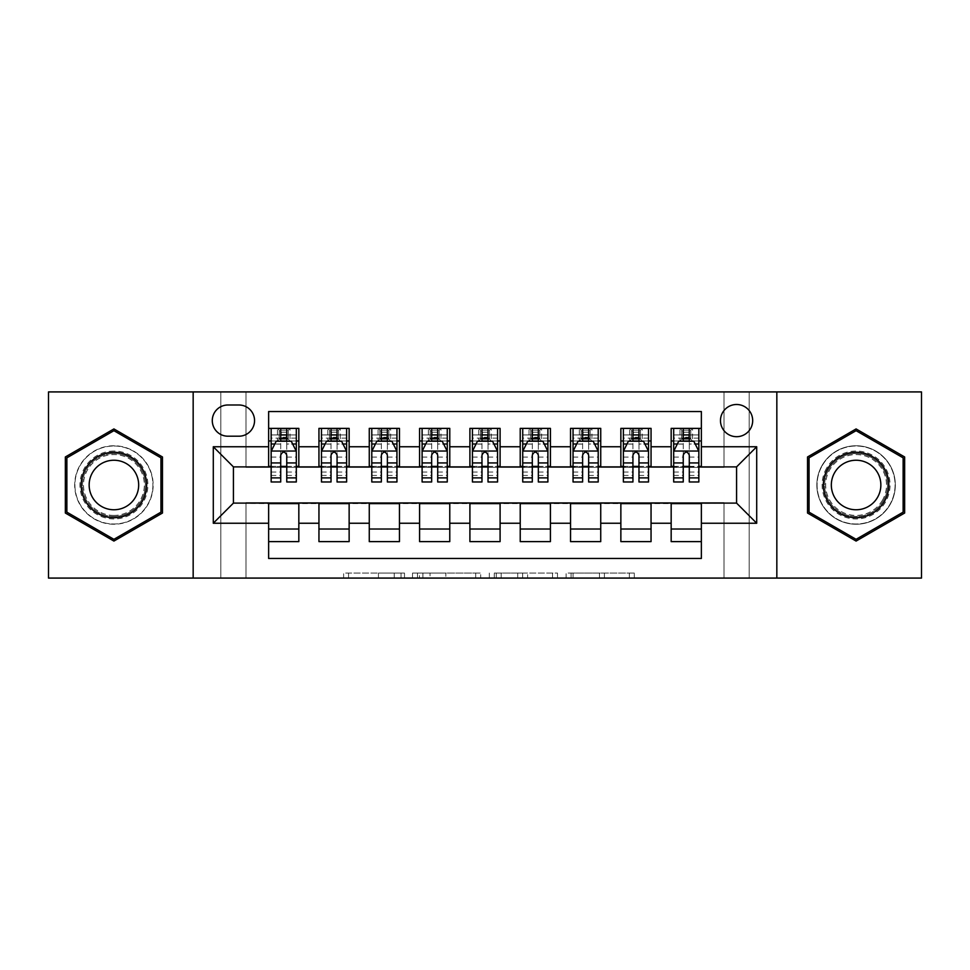 <?xml version="1.0" encoding="UTF-8"?>
<svg xmlns="http://www.w3.org/2000/svg" width="970" height="970" viewBox="0 0 970 970"><rect width="100%" height="100%" fill="white"/><g stroke="black" fill="none" stroke-linecap="round" stroke-linejoin="round"><path stroke-width="0.73" stroke-dasharray="4.85 3.64" d="M404.49 578.084L348.557 578.084L404.49 578.084L404.49 573.052L378.445 573.052L378.445 578.084L378.445 573.052L404.49 573.052L404.49 578.084L404.49 573.052L378.445 573.052L378.445 578.084L378.445 573.052L404.49 573.052L348.557 573.052L404.49 573.052M856.086 445.751A39.249 39.249 0 0 0 816.837 485A39.249 39.249 0 0 0 856.086 524.249A39.249 39.249 0 0 1 816.837 485A39.249 39.249 0 0 1 856.086 445.751A39.249 39.249 0 0 1 895.334 485A39.249 39.249 0 0 1 856.086 524.249A39.249 39.249 0 0 0 895.334 485A39.249 39.249 0 0 0 856.086 445.751M736.582 404.49A16.102 16.102 0 0 0 720.48 420.592A16.102 16.102 0 0 0 736.582 436.694A16.102 16.102 0 0 0 752.684 420.592A16.102 16.102 0 0 0 736.582 404.49M113.914 524.249A39.249 39.249 0 0 1 74.666 485A39.249 39.249 0 0 1 113.914 445.751A39.249 39.249 0 0 1 153.163 485A39.249 39.249 0 0 1 113.914 524.249A39.249 39.249 0 0 1 74.666 485A39.249 39.249 0 0 1 113.914 445.751A39.249 39.249 0 0 1 153.163 485A39.249 39.249 0 0 1 113.914 524.249M629.336 578.084L571.063 578.084L629.336 578.084L629.336 573.052L604.395 573.052L634.283 573.052L634.283 578.084L634.283 573.052L571.063 573.052L634.283 573.052L634.283 578.084L634.283 573.052L629.336 573.052L629.336 578.084M599.46 578.084L573.04 578.084L599.46 578.084L599.46 573.052L604.395 573.052L599.46 573.052L599.46 578.084L599.46 573.052L573.04 573.052L573.04 578.084L573.04 573.052L599.46 573.052L599.46 578.084M566.116 578.084L571.063 578.084L566.116 578.084L566.116 573.052L571.063 573.052L566.116 573.052L566.116 578.084M343.622 578.084L348.557 578.084L343.622 578.084L343.622 573.052L348.557 573.052L343.622 573.052L343.622 578.084M724.008 578.084L749.167 578.084L749.167 391.916L921.5 391.916L921.5 578.084L749.167 578.084L749.167 391.916L724.008 391.916L724.008 467.394L245.992 467.394L245.992 391.916L724.008 391.916L724.008 467.394L245.992 467.394L245.992 391.916L220.833 391.916L220.833 578.084L48.5 578.084L48.5 391.916L220.833 391.916L220.833 578.084L245.992 578.084L245.992 502.605L724.008 502.605L724.008 578.084L245.992 578.084L245.992 502.605L724.008 502.605L724.008 578.084M480.683 578.084L475.736 578.084L480.683 578.084L480.683 573.052L480.683 578.084M417.464 578.084L475.736 578.084L412.517 578.084L417.464 578.084L417.464 573.052L480.683 573.052L412.517 573.052L412.517 578.084L412.517 573.052L417.464 573.052L417.464 578.084M494.263 578.084L557.483 578.084L489.316 578.084L494.263 578.084L494.263 573.052L557.483 573.052L557.483 578.084L557.483 573.052L527.595 573.052L527.595 578.084M671.167 428.388L701.359 428.388L701.359 440.974L671.167 440.974L671.167 428.388M620.861 428.388L651.052 428.388L651.052 440.974L620.861 440.974L620.861 428.388M570.542 428.388L600.733 428.388L600.733 440.974L570.542 440.974L570.542 428.388M520.223 428.388L550.414 428.388L550.414 440.974L520.223 440.974L520.223 428.388M469.904 428.388L500.096 428.388L500.096 440.974L469.904 440.974L469.904 428.388M419.586 428.388L449.777 428.388L449.777 440.974L419.586 440.974L419.586 428.388M369.267 428.388L399.458 428.388L399.458 440.974L369.267 440.974L369.267 428.388M318.948 428.388L349.139 428.388L349.139 440.974L318.948 440.974L318.948 428.388M268.642 541.612L268.642 529.026L298.833 529.026L298.833 541.612L268.642 541.612L268.642 558.465L701.359 558.465L701.359 541.612L671.167 541.612L671.167 529.026L701.359 529.026L701.359 541.612M349.139 541.612L318.948 541.612L318.948 529.026L349.139 529.026L349.139 541.612M399.458 541.612L369.267 541.612L369.267 529.026L399.458 529.026L399.458 541.612M449.777 541.612L419.586 541.612L419.586 529.026L449.777 529.026L449.777 541.612M500.096 541.612L469.904 541.612L469.904 529.026L500.096 529.026L500.096 541.612M550.414 541.612L520.223 541.612L520.223 529.026L550.414 529.026L550.414 541.612M600.733 541.612L570.542 541.612L570.542 529.026L600.733 529.026L600.733 541.612M651.052 541.612L620.861 541.612L620.861 529.026L651.052 529.026L651.052 541.612M671.167 529.026L671.167 503.612L736.582 503.115L736.582 466.885L651.052 466.885L651.052 440.974M651.052 466.388L600.733 466.885L600.733 440.974M600.733 466.388L550.414 466.885L550.414 440.974M550.414 466.388L500.096 466.885L500.096 440.974M500.096 466.388L449.777 466.885L449.777 440.974M449.777 466.388L399.458 466.885L399.458 440.974M399.458 466.388L349.139 466.885L349.139 440.974M268.642 428.388L298.833 428.388L298.833 440.974L268.642 440.974L268.642 411.535L701.359 411.535L701.359 428.388M620.861 529.026L620.861 503.612L671.167 503.612M570.542 529.026L570.542 503.612L620.861 503.612M520.223 529.026L520.223 503.612L570.542 503.612M469.904 529.026L469.904 503.612L520.223 503.612M419.586 529.026L419.586 503.612L469.904 503.612M369.267 529.026L369.267 503.612L419.586 503.612M318.948 529.026L318.948 503.612L369.267 503.612M349.139 466.388L298.833 466.885L298.833 440.974M268.642 529.026L268.642 503.612L318.948 503.612M298.833 466.388L233.418 466.885L233.418 503.115L268.642 503.612M286.756 440.974L296.311 440.974L296.311 428.388L277.444 428.388L277.444 440.974L271.151 440.974L280.718 440.974M268.642 466.388L268.642 440.974M271.151 466.388L280.718 466.388M286.756 466.388L296.311 466.388M298.833 529.026L298.833 503.612M321.47 466.388L331.025 466.388M337.063 466.388L346.629 466.388M337.063 440.974L346.629 440.974L346.629 428.388L327.763 428.388L327.763 440.974L321.47 440.974L331.025 440.974M318.948 466.388L318.948 440.974M349.139 529.026L349.139 503.612M399.458 529.026L399.458 503.612M369.267 466.388L369.267 440.974M387.382 440.974L396.948 440.974L396.948 428.388L378.082 428.388L378.082 440.974L371.789 440.974L381.343 440.974M371.789 466.388L381.343 466.388M387.382 466.388L396.948 466.388M449.777 529.026L449.777 503.612M419.586 466.388L419.586 440.974M437.7 440.974L447.267 440.974L447.267 428.388L428.388 428.388L428.388 440.974L422.108 440.974L431.662 440.974M422.108 466.388L431.662 466.388M437.7 466.388L447.267 466.388M500.096 529.026L500.096 503.612M469.904 466.388L469.904 440.974M488.019 440.974L497.574 440.974L497.574 428.388L478.707 428.388L478.707 440.974L472.426 440.974L481.981 440.974M472.426 466.388L481.981 466.388M488.019 466.388L497.574 466.388M550.414 529.026L550.414 503.612M520.223 466.388L520.223 440.974M538.338 440.974L547.892 440.974L547.892 428.388L529.026 428.388L529.026 440.974L522.733 440.974L532.3 440.974M522.733 466.388L532.3 466.388M538.338 466.388L547.892 466.388M600.733 529.026L600.733 503.612M570.542 466.388L570.542 440.974M588.657 440.974L598.211 440.974L598.211 428.388L579.345 428.388L579.345 440.974L573.052 440.974L582.618 440.974M573.052 466.388L582.618 466.388M588.657 466.388L598.211 466.388M651.052 529.026L651.052 503.612M620.861 466.388L620.861 440.974M638.975 440.974L648.53 440.974L648.53 428.388L629.663 428.388L629.663 440.974L623.37 440.974L632.937 440.974M623.37 466.388L632.937 466.388M638.975 466.388L648.53 466.388M701.359 529.026L701.359 503.612M671.167 466.388L671.167 440.974M701.359 466.388L701.359 440.974M689.282 440.974L698.849 440.974L698.849 428.388L679.982 428.388L679.982 440.974L673.689 440.974L683.244 440.974M673.689 466.388L683.244 466.388M689.282 466.388L698.849 466.388M227.877 404.999A15.593 15.593 0 0 0 212.285 420.592A15.593 15.593 0 0 0 227.877 436.197L238.947 436.197A15.593 15.593 0 0 0 254.552 420.592A15.593 15.593 0 0 0 238.947 404.999L227.877 404.999M193.163 578.084L193.163 391.916M776.837 391.916L776.837 578.084M65.354 513.033L113.914 541.066L162.463 513.033L162.463 456.967L113.914 428.934L65.354 456.967L65.354 513.033M904.646 513.033L904.646 456.967L856.086 428.934L807.537 456.967L807.537 513.033L856.086 541.066L904.646 513.033M422.896 578.084L430.049 578.084L422.896 578.084L422.896 573.052L419.44 573.052L419.44 578.084L419.44 573.052L430.049 573.052L422.896 573.052L422.896 578.084M430.049 578.084L445.861 578.084L430.049 578.084L430.049 573.052L445.861 573.052L445.861 578.084L445.861 573.052L430.049 573.052L430.049 578.084M494.263 573.052L522.66 573.052L522.66 578.084L522.66 573.052L517.725 573.052L522.66 573.052L522.66 578.084L522.66 573.052L527.595 573.052M496.24 573.052L496.24 578.084L496.24 573.052M489.316 573.052L489.316 578.084L489.316 573.052M296.311 481.981L296.311 434.936L296.311 440.974L271.151 440.974L271.151 434.936L280.718 434.936L280.718 428.388L296.311 428.388M271.151 451.292L271.151 475.445L271.151 451.292L276.183 441.229L291.279 441.229L296.311 451.292L296.311 475.445L296.311 451.292M271.151 440.974L271.151 428.388L280.718 428.388M271.151 481.981L271.151 434.936L296.311 434.936L286.756 434.936L286.756 428.388M281.215 432.171L286.247 432.171L286.247 437.203L281.215 437.203L281.215 432.171L279.202 430.159L288.26 430.159L279.202 430.159L279.202 439.216L288.26 439.216L288.26 430.159L288.26 439.216L279.202 439.216L279.202 430.159L277.444 428.388L271.151 428.388M280.718 434.936L280.718 444.09L271.151 444.09M296.311 444.09L286.756 444.09L286.756 434.936M274.801 443.993L280.718 443.993L280.718 441.229M286.756 441.229L286.756 443.993L292.661 443.993M280.718 481.981L280.718 444.09M286.756 444.09L286.756 481.981M280.718 443.993L280.718 455.063C282.719 451.256 284.731 451.256 286.756 455.063L286.756 443.993M296.311 440.974L290.018 440.974L290.018 428.388L286.247 432.171M286.247 437.203L290.018 440.974L277.444 440.974L281.215 437.203M113.914 451.038A33.962 33.962 0 0 0 79.952 485A33.962 33.962 0 0 0 113.914 518.962A33.962 33.962 0 0 0 147.876 485A33.962 33.962 0 0 0 113.914 451.038M113.914 516.452A31.452 31.452 0 0 1 82.462 485A31.452 31.452 0 0 1 113.914 453.548A31.452 31.452 0 0 0 82.462 485A31.452 31.452 0 0 0 113.914 516.452A31.452 31.452 0 0 0 145.354 485A31.452 31.452 0 0 0 113.914 453.548A31.452 31.452 0 0 1 145.354 485A31.452 31.452 0 0 1 113.914 516.452A31.452 31.452 0 0 0 145.354 485A31.452 31.452 0 0 0 113.914 453.548M113.914 460.241A24.759 24.759 0 0 0 89.155 485A24.759 24.759 0 0 0 113.914 509.759A24.759 24.759 0 0 0 138.674 485A24.759 24.759 0 0 0 113.914 460.241M113.914 446.006A38.994 38.994 0 0 1 152.908 485A38.994 38.994 0 0 1 113.914 523.994A38.994 38.994 0 0 1 74.92 485A38.994 38.994 0 0 1 113.914 446.006A38.994 38.994 0 0 1 152.908 485A38.994 38.994 0 0 1 113.914 523.994A38.994 38.994 0 0 1 74.92 485A38.994 38.994 0 0 1 113.914 446.006M160.959 512.16L113.914 539.32L66.869 512.16L66.869 457.84L113.914 430.68L160.959 457.84L160.959 512.16M826.67 468.013A33.962 33.962 0 0 0 839.111 514.415A33.962 33.962 0 0 0 885.501 501.987A33.962 33.962 0 0 0 873.073 455.585A33.962 33.962 0 0 0 826.67 468.013M883.318 500.726A31.452 31.452 0 0 1 840.36 512.233A31.452 31.452 0 0 1 828.853 469.274A31.452 31.452 0 0 0 840.36 512.233A31.452 31.452 0 0 0 883.318 500.726A31.452 31.452 0 0 0 871.812 457.767A31.452 31.452 0 0 0 828.853 469.274A31.452 31.452 0 0 1 871.812 457.767A31.452 31.452 0 0 1 883.318 500.726A31.452 31.452 0 0 0 871.812 457.767A31.452 31.452 0 0 0 828.853 469.274M834.649 472.62A24.759 24.759 0 0 0 843.706 506.449A24.759 24.759 0 0 0 877.535 497.38A24.759 24.759 0 0 0 868.465 463.551A24.759 24.759 0 0 0 834.649 472.62M822.317 465.503A38.994 38.994 0 0 1 875.583 451.232A38.994 38.994 0 0 1 889.854 504.497A38.994 38.994 0 0 1 836.589 518.768A38.994 38.994 0 0 1 822.317 465.503A38.994 38.994 0 0 1 875.583 451.232A38.994 38.994 0 0 1 889.854 504.497A38.994 38.994 0 0 1 836.589 518.768A38.994 38.994 0 0 1 822.317 465.503M903.131 457.84L903.131 512.16L856.086 539.32L809.041 512.16L809.041 457.84L856.086 430.68L903.131 457.84M346.629 481.981L346.629 434.936L346.629 440.974L321.47 440.974L321.47 434.936L331.025 434.936L331.025 428.388L346.629 428.388M321.47 451.292L321.47 475.445L321.47 451.292L326.502 441.229L341.598 441.229L346.629 451.292L346.629 475.445L346.629 451.292M321.47 440.974L321.47 428.388L331.025 428.388M321.47 481.981L321.47 434.936L346.629 434.936L337.063 434.936L337.063 428.388M331.534 432.171L336.566 432.171L336.566 437.203L331.534 437.203L331.534 432.171L329.521 430.159L338.578 430.159L329.521 430.159L329.521 439.216L338.578 439.216L338.578 430.159L338.578 439.216L329.521 439.216L329.521 430.159L327.763 428.388L321.47 428.388M331.025 434.936L331.025 444.09L321.47 444.09M346.629 444.09L337.063 444.09L337.063 434.936M325.12 443.993L331.025 443.993L331.025 441.229M337.063 441.229L337.063 443.993L342.98 443.993M331.025 481.981L331.025 444.09M337.063 444.09L337.063 481.981M331.025 443.993L331.025 455.063C333.037 451.256 335.05 451.256 337.063 455.063L337.063 443.993M346.629 440.974L340.337 440.974L340.337 428.388L336.566 432.171M336.566 437.203L340.337 440.974L327.763 440.974L331.534 437.203M396.948 481.981L396.948 434.936L396.948 440.974L371.789 440.974L371.789 434.936L381.343 434.936L381.343 428.388L396.948 428.388M371.789 451.292L371.789 475.445L371.789 451.292L376.821 441.229L391.916 441.229L396.948 451.292L396.948 475.445L396.948 451.292M371.789 440.974L371.789 428.388L381.343 428.388M371.789 481.981L371.789 434.936L396.948 434.936L387.382 434.936L387.382 428.388M381.853 432.171L386.884 432.171L386.884 437.203L381.853 437.203L381.853 432.171L379.84 430.159L388.897 430.159L379.84 430.159L379.84 439.216L388.897 439.216L388.897 430.159L388.897 439.216L379.84 439.216L379.84 430.159L378.082 428.388L371.789 428.388M381.343 434.936L381.343 444.09L371.789 444.09M396.948 444.09L387.382 444.09L387.382 434.936M375.438 443.993L381.343 443.993L381.343 441.229M387.382 441.229L387.382 443.993L393.299 443.993M381.343 481.981L381.343 444.09M387.382 444.09L387.382 481.981M381.343 443.993L381.343 455.063C383.356 451.256 385.369 451.256 387.382 455.063L387.382 443.993M396.948 440.974L390.655 440.974L390.655 428.388L386.884 432.171M386.884 437.203L390.655 440.974L378.082 440.974L381.853 437.203M447.267 481.981L447.267 434.936L447.267 440.974L422.108 440.974L422.108 434.936L431.662 434.936L431.662 428.388L447.267 428.388M422.108 451.292L422.108 475.445L422.108 451.292L427.139 441.229L442.235 441.229L447.267 451.292L447.267 475.445L447.267 451.292M422.108 440.974L422.108 428.388L431.662 428.388M422.108 481.981L422.108 434.936L447.267 434.936L437.7 434.936L437.7 428.388M432.171 432.171L437.203 432.171L437.203 437.203L432.171 437.203L432.171 432.171L430.159 430.159L439.216 430.159L430.159 430.159L430.159 439.216L439.216 439.216L439.216 430.159L439.216 439.216L430.159 439.216L430.159 430.159L428.388 428.388L422.108 428.388M431.662 434.936L431.662 444.09L422.108 444.09M447.267 444.09L437.7 444.09L437.7 434.936M425.745 443.993L431.662 443.993L431.662 441.229M437.7 441.229L437.7 443.993L443.617 443.993M431.662 481.981L431.662 444.09M437.7 444.09L437.7 481.981M431.662 443.993L431.662 455.063C433.675 451.256 435.688 451.256 437.7 455.063L437.7 443.993M447.267 440.974L440.974 440.974L440.974 428.388L437.203 432.171M437.203 437.203L440.974 440.974L428.388 440.974L432.171 437.203M497.574 481.981L497.574 434.936L497.574 440.974L472.426 440.974L472.426 434.936L481.981 434.936L481.981 428.388L497.574 428.388M472.426 451.292L472.426 475.445L472.426 451.292L477.458 441.229L492.542 441.229L497.574 451.292L497.574 475.445L497.574 451.292M472.426 440.974L472.426 428.388L481.981 428.388M472.426 481.981L472.426 434.936L497.574 434.936L488.019 434.936L488.019 428.388M482.49 432.171L487.51 432.171L487.51 437.203L482.49 437.203L482.49 432.171L480.477 430.159L489.523 430.159L480.477 430.159L480.477 439.216L489.523 439.216L489.523 430.159L489.523 439.216L480.477 439.216L480.477 430.159L478.707 428.388L472.426 428.388M481.981 434.936L481.981 444.09L472.426 444.09M497.574 444.09L488.019 444.09L488.019 434.936M476.064 443.993L481.981 443.993L481.981 441.229M488.019 441.229L488.019 443.993L493.936 443.993M481.981 481.981L481.981 444.09M488.019 444.09L488.019 481.981M481.981 443.993L481.981 455.063C483.994 451.256 486.006 451.256 488.019 455.063L488.019 443.993M497.574 440.974L491.293 440.974L491.293 428.388L487.51 432.171M487.51 437.203L491.293 440.974L478.707 440.974L482.49 437.203M547.892 481.981L547.892 434.936L547.892 440.974L522.733 440.974L522.733 434.936L532.3 434.936L532.3 428.388L547.892 428.388M522.733 451.292L522.733 475.445L522.733 451.292L527.765 441.229L542.861 441.229L547.892 451.292L547.892 475.445L547.892 451.292M522.733 440.974L522.733 428.388L532.3 428.388M522.733 481.981L522.733 434.936L547.892 434.936L538.338 434.936L538.338 428.388M532.797 432.171L537.829 432.171L537.829 437.203L532.797 437.203L532.797 432.171L530.784 430.159L539.841 430.159L530.784 430.159L530.784 439.216L539.841 439.216L539.841 430.159L539.841 439.216L530.784 439.216L530.784 430.159L529.026 428.388L522.733 428.388M532.3 434.936L532.3 444.09L522.733 444.09M547.892 444.09L538.338 444.09L538.338 434.936M526.383 443.993L532.3 443.993L532.3 441.229M538.338 441.229L538.338 443.993L544.255 443.993M532.3 481.981L532.3 444.09M538.338 444.09L538.338 481.981M532.3 443.993L532.3 455.063C534.3 451.256 536.313 451.256 538.338 455.063L538.338 443.993M547.892 440.974L541.612 440.974L541.612 428.388L537.829 432.171M537.829 437.203L541.612 440.974L529.026 440.974L532.797 437.203M598.211 481.981L598.211 434.936L598.211 440.974L573.052 440.974L573.052 434.936L582.618 434.936L582.618 428.388L598.211 428.388M573.052 451.292L573.052 475.445L573.052 451.292L578.084 441.229L593.179 441.229L598.211 451.292L598.211 475.445L598.211 451.292M573.052 440.974L573.052 428.388L582.618 428.388M573.052 481.981L573.052 434.936L598.211 434.936L588.657 434.936L588.657 428.388M583.115 432.171L588.147 432.171L588.147 437.203L583.115 437.203L583.115 432.171L581.103 430.159L590.16 430.159L581.103 430.159L581.103 439.216L590.16 439.216L590.16 430.159L590.16 439.216L581.103 439.216L581.103 430.159L579.345 428.388L573.052 428.388M582.618 434.936L582.618 444.09L573.052 444.09M598.211 444.09L588.657 444.09L588.657 434.936M576.701 443.993L582.618 443.993L582.618 441.229M588.657 441.229L588.657 443.993L594.562 443.993M582.618 481.981L582.618 444.09M588.657 444.09L588.657 481.981M582.618 443.993L582.618 455.063C584.619 451.256 586.632 451.256 588.657 455.063L588.657 443.993M598.211 440.974L591.918 440.974L591.918 428.388L588.147 432.171M588.147 437.203L591.918 440.974L579.345 440.974L583.115 437.203M648.53 481.981L648.53 434.936L648.53 440.974L623.37 440.974L623.37 434.936L632.937 434.936L632.937 428.388L648.53 428.388M623.37 451.292L623.37 475.445L623.37 451.292L628.402 441.229L643.498 441.229L648.53 451.292L648.53 475.445L648.53 451.292M623.37 440.974L623.37 428.388L632.937 428.388M623.37 481.981L623.37 434.936L648.53 434.936L638.975 434.936L638.975 428.388M633.434 432.171L638.466 432.171L638.466 437.203L633.434 437.203L633.434 432.171L631.421 430.159L640.479 430.159L631.421 430.159L631.421 439.216L640.479 439.216L640.479 430.159L640.479 439.216L631.421 439.216L631.421 430.159L629.663 428.388L623.37 428.388M632.937 434.936L632.937 444.09L623.37 444.09M648.53 444.09L638.975 444.09L638.975 434.936M627.02 443.993L632.937 443.993L632.937 441.229M638.975 441.229L638.975 443.993L644.88 443.993M632.937 481.981L632.937 444.09M638.975 444.09L638.975 481.981M632.937 443.993L632.937 455.063C634.938 451.256 636.951 451.256 638.975 455.063L638.975 443.993M648.53 440.974L642.237 440.974L642.237 428.388L638.466 432.171M638.466 437.203L642.237 440.974L629.663 440.974L633.434 437.203M698.849 481.981L698.849 434.936L698.849 440.974L673.689 440.974L673.689 434.936L683.244 434.936L683.244 428.388L698.849 428.388M673.689 451.292L673.689 475.445L673.689 451.292L678.721 441.229L693.817 441.229L698.849 451.292L698.849 475.445L698.849 451.292M673.689 440.974L673.689 428.388L683.244 428.388M673.689 481.981L673.689 434.936L698.849 434.936L689.282 434.936L689.282 428.388M683.753 432.171L688.785 432.171L688.785 437.203L683.753 437.203L683.753 432.171L681.74 430.159L690.798 430.159L681.74 430.159L681.74 439.216L690.798 439.216L690.798 430.159L690.798 439.216L681.74 439.216L681.74 430.159L679.982 428.388L673.689 428.388M683.244 434.936L683.244 444.09L673.689 444.09M698.849 444.09L689.282 444.09L689.282 434.936M677.339 443.993L683.244 443.993L683.244 441.229M689.282 441.229L689.282 443.993L695.199 443.993M683.244 481.981L683.244 444.09M689.282 444.09L689.282 481.981M683.244 443.993L683.244 455.063C685.256 451.256 687.269 451.256 689.282 455.063L689.282 443.993M698.849 440.974L692.556 440.974L692.556 428.388L688.785 432.171M688.785 437.203L692.556 440.974L679.982 440.974L683.753 437.203M401.034 573.052L401.034 578.084L401.034 573.052M394.244 573.052L394.244 578.084L394.244 573.052M348.557 573.052L348.557 578.084L348.557 573.052M475.736 573.052L475.736 578.084L475.736 573.052M552.536 573.052L552.536 578.084L552.536 573.052M517.725 573.052L517.725 578.084L517.725 573.052M501.175 573.052L501.175 578.084L501.175 573.052M604.395 573.052L604.395 578.084L604.395 573.052M571.063 573.052L571.063 578.084L571.063 573.052M271.273 451.038L296.189 451.038M271.151 472.038L280.718 472.038M286.756 472.038L296.311 472.038M271.151 457.1L280.718 457.1M286.756 457.1L296.311 457.1M296.311 438.137L286.756 438.137M280.718 438.137L271.151 438.137M113.914 515.422A30.422 30.422 0 0 1 83.493 485A30.422 30.422 0 0 1 113.914 454.578A30.422 30.422 0 0 1 144.324 485A30.422 30.422 0 0 1 113.914 515.422M882.433 500.205A30.422 30.422 0 0 1 840.881 511.335A30.422 30.422 0 0 1 829.75 469.795A30.422 30.422 0 0 1 871.29 458.664A30.422 30.422 0 0 1 882.433 500.205M321.591 451.038L346.508 451.038M321.47 472.038L331.025 472.038M337.063 472.038L346.629 472.038M321.47 457.1L331.025 457.1M337.063 457.1L346.629 457.1M346.629 438.137L337.063 438.137M331.025 438.137L321.47 438.137M371.91 451.038L396.815 451.038M371.789 472.038L381.343 472.038M387.382 472.038L396.948 472.038M371.789 457.1L381.343 457.1M387.382 457.1L396.948 457.1M396.948 438.137L387.382 438.137M381.343 438.137L371.789 438.137M422.229 451.038L447.134 451.038M422.108 472.038L431.662 472.038M437.7 472.038L447.267 472.038M422.108 457.1L431.662 457.1M437.7 457.1L447.267 457.1M447.267 438.137L437.7 438.137M431.662 438.137L422.108 438.137M472.548 451.038L497.452 451.038M472.426 472.038L481.981 472.038M488.019 472.038L497.574 472.038M472.426 457.1L481.981 457.1M488.019 457.1L497.574 457.1M497.574 438.137L488.019 438.137M481.981 438.137L472.426 438.137M522.866 451.038L547.771 451.038M522.733 472.038L532.3 472.038M538.338 472.038L547.892 472.038M522.733 457.1L532.3 457.1M538.338 457.1L547.892 457.1M547.892 438.137L538.338 438.137M532.3 438.137L522.733 438.137M573.185 451.038L598.09 451.038M573.052 472.038L582.618 472.038M588.657 472.038L598.211 472.038M573.052 457.1L582.618 457.1M588.657 457.1L598.211 457.1M598.211 438.137L588.657 438.137M582.618 438.137L573.052 438.137M623.492 451.038L648.409 451.038M623.37 472.038L632.937 472.038M638.975 472.038L648.53 472.038M623.37 457.1L632.937 457.1M638.975 457.1L648.53 457.1M648.53 438.137L638.975 438.137M632.937 438.137L623.37 438.137M673.81 451.038L698.727 451.038M673.689 472.038L683.244 472.038M689.282 472.038L698.849 472.038M673.689 457.1L683.244 457.1M689.282 457.1L698.849 457.1M698.849 438.137L689.282 438.137M683.244 438.137L673.689 438.137M271.151 475.445L280.718 475.445M286.756 475.445L296.311 475.445M321.47 475.445L331.025 475.445M337.063 475.445L346.629 475.445M371.789 475.445L381.343 475.445M387.382 475.445L396.948 475.445M422.108 475.445L431.662 475.445M437.7 475.445L447.267 475.445M472.426 475.445L481.981 475.445M488.019 475.445L497.574 475.445M522.733 475.445L532.3 475.445M538.338 475.445L547.892 475.445M573.052 475.445L582.618 475.445M588.657 475.445L598.211 475.445M623.37 475.445L632.937 475.445M638.975 475.445L648.53 475.445M673.689 475.445L683.244 475.445M689.282 475.445L698.849 475.445"/><path stroke-width="1.45" d="M736.582 404.49A16.102 16.102 0 0 0 720.48 420.592A16.102 16.102 0 0 0 736.582 436.694A16.102 16.102 0 0 0 752.684 420.592A16.102 16.102 0 0 0 736.582 404.49M776.837 578.084L921.5 578.084L921.5 391.916L776.837 391.916L776.837 578.084L193.163 578.084L193.163 391.916L48.5 391.916L48.5 578.084L193.163 578.084M701.359 428.388L671.167 428.388L671.167 446.758L651.052 446.758L651.052 466.885L671.167 466.885L671.167 446.758M651.052 446.758L651.052 428.388L620.861 428.388L620.861 446.758L600.733 446.758L600.733 466.885L620.861 466.885L620.861 446.758M600.733 446.758L600.733 428.388L570.542 428.388L570.542 446.758L550.414 446.758L550.414 466.885L570.542 466.885L570.542 446.758M550.414 446.758L550.414 428.388L520.223 428.388L520.223 446.758L500.096 446.758L500.096 466.885L520.223 466.885L520.223 446.758M500.096 446.758L500.096 428.388L469.904 428.388L469.904 446.758L449.777 446.758L449.777 466.885L469.904 466.885L469.904 446.758M449.777 446.758L449.777 428.388L419.586 428.388L419.586 446.758L399.458 446.758L399.458 466.885L419.586 466.885L419.586 446.758M399.458 446.758L399.458 428.388L369.267 428.388L369.267 446.758L349.139 446.758L349.139 466.885L369.267 466.885L369.267 446.758M349.139 446.758L349.139 428.388L318.948 428.388L318.948 466.885L298.833 466.885L298.833 428.388L268.642 428.388M268.642 541.612L298.833 541.612L298.833 503.115L318.948 503.115L318.948 541.612L349.139 541.612L349.139 503.115L369.267 503.115L369.267 523.242L349.139 523.242M369.267 523.242L369.267 541.612L399.458 541.612L399.458 503.115L419.586 503.115L419.586 523.242L399.458 523.242M419.586 523.242L419.586 541.612L449.777 541.612L449.777 503.115L469.904 503.115L469.904 523.242L449.777 523.242M469.904 523.242L469.904 541.612L500.096 541.612L500.096 503.115L520.223 503.115L520.223 523.242L500.096 523.242M520.223 523.242L520.223 541.612L550.414 541.612L550.414 503.115L570.542 503.115L570.542 523.242L550.414 523.242M570.542 523.242L570.542 541.612L600.733 541.612L600.733 503.115L620.861 503.115L620.861 523.242L600.733 523.242M620.861 523.242L620.861 541.612L651.052 541.612L651.052 503.115L671.167 503.115L671.167 523.242L651.052 523.242M227.877 436.197L238.947 436.197A15.593 15.593 0 0 0 254.552 420.592A15.593 15.593 0 0 0 238.947 404.999L227.877 404.999A15.593 15.593 0 0 0 212.285 420.592A15.593 15.593 0 0 0 227.877 436.197M776.837 391.916L193.163 391.916M701.359 446.758L701.359 411.535L268.642 411.535L268.642 466.885L233.418 466.885L233.418 503.115L268.642 503.115L268.642 558.465L701.359 558.465L701.359 503.115L736.582 503.115L736.582 466.885L701.359 466.885L701.359 446.758L756.709 446.758L756.709 523.242L701.359 523.242M268.642 523.242L213.291 523.242L213.291 446.758L268.642 446.758M671.167 523.242L671.167 541.612L701.359 541.612M268.642 440.974L271.151 440.974M280.718 440.974L286.756 440.974M296.311 440.974L298.833 440.974M268.642 466.388L271.151 466.388M280.718 466.388L286.756 466.388M296.311 466.388L298.833 466.388M268.642 503.612L298.833 503.612M268.642 529.026L298.833 529.026M318.948 466.388L321.47 466.388M331.025 466.388L337.063 466.388M346.629 466.388L349.139 466.388M318.948 440.974L321.47 440.974M331.025 440.974L337.063 440.974M346.629 440.974L349.139 440.974M318.948 503.612L349.139 503.612M318.948 529.026L349.139 529.026M369.267 503.612L399.458 503.612M369.267 529.026L399.458 529.026M369.267 440.974L371.789 440.974M381.343 440.974L387.382 440.974M396.948 440.974L399.458 440.974M369.267 466.388L371.789 466.388M381.343 466.388L387.382 466.388M396.948 466.388L399.458 466.388M419.586 503.612L449.777 503.612M419.586 529.026L449.777 529.026M419.586 440.974L422.108 440.974M431.662 440.974L437.7 440.974M447.267 440.974L449.777 440.974M419.586 466.388L422.108 466.388M431.662 466.388L437.7 466.388M447.267 466.388L449.777 466.388M469.904 503.612L500.096 503.612M469.904 529.026L500.096 529.026M469.904 440.974L472.426 440.974M481.981 440.974L488.019 440.974M497.574 440.974L500.096 440.974M469.904 466.388L472.426 466.388M481.981 466.388L488.019 466.388M497.574 466.388L500.096 466.388M520.223 503.612L550.414 503.612M520.223 529.026L550.414 529.026M520.223 440.974L522.733 440.974M532.3 440.974L538.338 440.974M547.892 440.974L550.414 440.974M520.223 466.388L522.733 466.388M532.3 466.388L538.338 466.388M547.892 466.388L550.414 466.388M570.542 503.612L600.733 503.612M570.542 529.026L600.733 529.026M570.542 440.974L573.052 440.974M582.618 440.974L588.657 440.974M598.211 440.974L600.733 440.974M570.542 466.388L573.052 466.388M582.618 466.388L588.657 466.388M598.211 466.388L600.733 466.388M620.861 503.612L651.052 503.612M620.861 529.026L651.052 529.026M620.861 440.974L623.37 440.974M632.937 440.974L638.975 440.974M648.53 440.974L651.052 440.974M620.861 466.388L623.37 466.388M632.937 466.388L638.975 466.388M648.53 466.388L651.052 466.388M671.167 503.612L701.359 503.612M671.167 529.026L701.359 529.026M671.167 440.974L673.689 440.974M683.244 440.974L689.282 440.974M698.849 440.974L701.359 440.974M671.167 466.388L673.689 466.388M683.244 466.388L689.282 466.388M698.849 466.388L701.359 466.388M233.418 466.885L213.291 446.758M233.418 503.115L213.291 523.242M756.709 446.758L736.582 466.885M756.709 523.242L736.582 503.115M113.914 541.066L162.463 513.033L162.463 456.967L113.914 428.934L65.354 456.967L65.354 513.033L113.914 541.066M904.646 456.967L856.086 428.934L807.537 456.967L807.537 513.033L856.086 541.066L904.646 513.033L904.646 456.967M286.756 434.936L280.718 434.936M296.311 477.883L286.756 477.883L286.756 481.981L296.311 481.981L296.311 451.292L291.279 441.229L276.183 441.229L271.151 451.292L271.151 481.981L280.718 481.981L280.718 477.883L271.151 477.883M271.151 451.292L271.151 428.388M296.311 451.292L296.311 428.388M280.718 441.229L280.718 428.388M286.756 428.388L286.756 441.229M286.756 477.883L286.756 455.063C284.743 451.183 282.731 451.183 280.718 455.063L280.718 477.883M113.914 452.299A32.701 32.701 0 0 0 81.201 485A32.701 32.701 0 0 0 113.914 517.701A32.701 32.701 0 0 0 146.615 485A32.701 32.701 0 0 0 113.914 452.299M113.914 460.241A24.759 24.759 0 0 0 89.155 485A24.759 24.759 0 0 0 113.914 509.759A24.759 24.759 0 0 0 138.674 485A24.759 24.759 0 0 0 113.914 460.241M160.959 512.16L113.914 539.32L66.869 512.16L66.869 457.84L113.914 430.68L160.959 457.84L160.959 512.16M827.762 468.643A32.701 32.701 0 0 0 839.729 513.324A32.701 32.701 0 0 0 884.41 501.357A32.701 32.701 0 0 0 872.442 456.676A32.701 32.701 0 0 0 827.762 468.643M834.649 472.62A24.759 24.759 0 0 0 843.706 506.449A24.759 24.759 0 0 0 877.535 497.38A24.759 24.759 0 0 0 868.465 463.551A24.759 24.759 0 0 0 834.649 472.62M903.131 457.84L903.131 512.16L856.086 539.32L809.041 512.16L809.041 457.84L856.086 430.68L903.131 457.84M337.063 434.936L331.025 434.936M346.629 477.883L337.063 477.883L337.063 481.981L346.629 481.981L346.629 451.292L341.598 441.229L326.502 441.229L321.47 451.292L321.47 481.981L331.025 481.981L331.025 477.883L321.47 477.883M321.47 451.292L321.47 428.388M346.629 451.292L346.629 428.388M331.025 441.229L331.025 428.388M337.063 428.388L337.063 441.229M337.063 477.883L337.063 455.063C335.062 451.183 333.049 451.183 331.025 455.063L331.025 477.883M387.382 434.936L381.343 434.936M396.948 477.883L387.382 477.883L387.382 481.981L396.948 481.981L396.948 451.292L391.916 441.229L376.821 441.229L371.789 451.292L371.789 481.981L381.343 481.981L381.343 477.883L371.789 477.883M371.789 451.292L371.789 428.388M396.948 451.292L396.948 428.388M381.343 441.229L381.343 428.388M387.382 428.388L387.382 441.229M387.382 477.883L387.382 455.063C385.381 451.183 383.368 451.183 381.343 455.063L381.343 477.883M437.7 434.936L431.662 434.936M447.267 477.883L437.7 477.883L437.7 481.981L447.267 481.981L447.267 451.292L442.235 441.229L427.139 441.229L422.108 451.292L422.108 481.981L431.662 481.981L431.662 477.883L422.108 477.883M422.108 451.292L422.108 428.388M447.267 451.292L447.267 428.388M431.662 441.229L431.662 428.388M437.7 428.388L437.7 441.229M437.7 477.883L437.7 455.063C435.688 451.183 433.675 451.183 431.662 455.063L431.662 477.883M488.019 434.936L481.981 434.936M497.574 477.883L488.019 477.883L488.019 481.981L497.574 481.981L497.574 451.292L492.542 441.229L477.458 441.229L472.426 451.292L472.426 481.981L481.981 481.981L481.981 477.883L472.426 477.883M472.426 451.292L472.426 428.388M497.574 451.292L497.574 428.388M481.981 441.229L481.981 428.388M488.019 428.388L488.019 441.229M488.019 477.883L488.019 455.063C486.006 451.183 483.994 451.183 481.981 455.063L481.981 477.883M538.338 434.936L532.3 434.936M547.892 477.883L538.338 477.883L538.338 481.981L547.892 481.981L547.892 451.292L542.861 441.229L527.765 441.229L522.733 451.292L522.733 481.981L532.3 481.981L532.3 477.883L522.733 477.883M522.733 451.292L522.733 428.388M547.892 451.292L547.892 428.388M532.3 441.229L532.3 428.388M538.338 428.388L538.338 441.229M538.338 477.883L538.338 455.063C536.325 451.183 534.312 451.183 532.3 455.063L532.3 477.883M588.657 434.936L582.618 434.936M598.211 477.883L588.657 477.883L588.657 481.981L598.211 481.981L598.211 451.292L593.179 441.229L578.084 441.229L573.052 451.292L573.052 481.981L582.618 481.981L582.618 477.883L573.052 477.883M573.052 451.292L573.052 428.388M598.211 451.292L598.211 428.388M582.618 441.229L582.618 428.388M588.657 428.388L588.657 441.229M588.657 477.883L588.657 455.063C586.644 451.183 584.631 451.183 582.618 455.063L582.618 477.883M638.975 434.936L632.937 434.936M648.53 477.883L638.975 477.883L638.975 481.981L648.53 481.981L648.53 451.292L643.498 441.229L628.402 441.229L623.37 451.292L623.37 481.981L632.937 481.981L632.937 477.883L623.37 477.883M623.37 451.292L623.37 428.388M648.53 451.292L648.53 428.388M632.937 441.229L632.937 428.388M638.975 428.388L638.975 441.229M638.975 477.883L638.975 455.063C636.963 451.183 634.95 451.183 632.937 455.063L632.937 477.883M689.282 434.936L683.244 434.936M698.849 477.883L689.282 477.883L689.282 481.981L698.849 481.981L698.849 451.292L693.817 441.229L678.721 441.229L673.689 451.292L673.689 481.981L683.244 481.981L683.244 477.883L673.689 477.883M673.689 451.292L673.689 428.388M698.849 451.292L698.849 428.388M683.244 441.229L683.244 428.388M689.282 428.388L689.282 441.229M689.282 477.883L689.282 455.063C687.281 451.183 685.269 451.183 683.244 455.063L683.244 477.883M318.948 523.242L298.833 523.242M318.948 446.758L298.833 446.758M296.189 451.038L271.273 451.038M271.151 443.993L274.801 443.993M292.661 443.993L296.311 443.993M280.718 462.945L271.151 462.945M296.311 462.945L286.756 462.945M286.756 438.137L280.718 438.137M346.508 451.038L321.591 451.038M321.47 443.993L325.12 443.993M342.98 443.993L346.629 443.993M331.025 462.945L321.47 462.945M346.629 462.945L337.063 462.945M337.063 438.137L331.025 438.137M396.815 451.038L371.91 451.038M371.789 443.993L375.438 443.993M393.299 443.993L396.948 443.993M381.343 462.945L371.789 462.945M396.948 462.945L387.382 462.945M387.382 438.137L381.343 438.137M447.134 451.038L422.229 451.038M422.108 443.993L425.745 443.993M443.617 443.993L447.267 443.993M431.662 462.945L422.108 462.945M447.267 462.945L437.7 462.945M437.7 438.137L431.662 438.137M497.452 451.038L472.548 451.038M472.426 443.993L476.064 443.993M493.936 443.993L497.574 443.993M481.981 462.945L472.426 462.945M497.574 462.945L488.019 462.945M488.019 438.137L481.981 438.137M547.771 451.038L522.866 451.038M522.733 443.993L526.383 443.993M544.255 443.993L547.892 443.993M532.3 462.945L522.733 462.945M547.892 462.945L538.338 462.945M538.338 438.137L532.3 438.137M598.09 451.038L573.185 451.038M573.052 443.993L576.701 443.993M594.562 443.993L598.211 443.993M582.618 462.945L573.052 462.945M598.211 462.945L588.657 462.945M588.657 438.137L582.618 438.137M648.409 451.038L623.492 451.038M623.37 443.993L627.02 443.993M644.88 443.993L648.53 443.993M632.937 462.945L623.37 462.945M648.53 462.945L638.975 462.945M638.975 438.137L632.937 438.137M698.727 451.038L673.81 451.038M673.689 443.993L677.339 443.993M695.199 443.993L698.849 443.993M683.244 462.945L673.689 462.945M698.849 462.945L689.282 462.945M689.282 438.137L683.244 438.137"/></g></svg>
